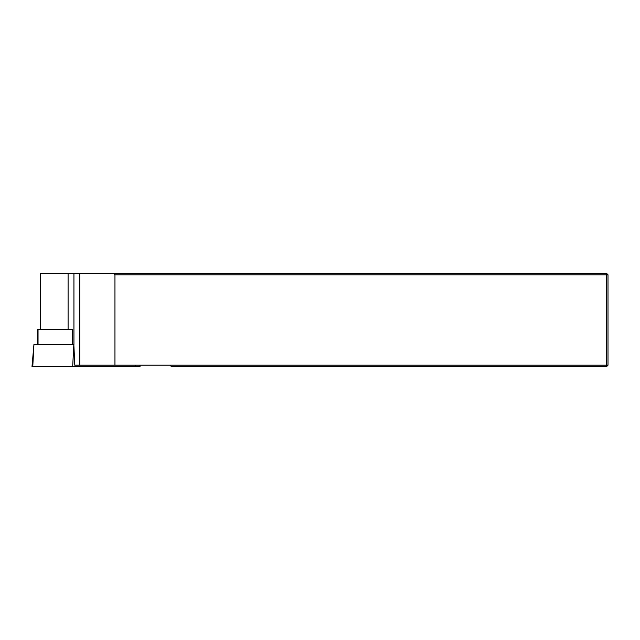 <?xml version="1.0" encoding="UTF-8"?>
<svg xmlns="http://www.w3.org/2000/svg" width="640" height="640" viewBox="0 0 640 640"><rect width="100%" height="100%" fill="white"/><g stroke="black" fill="none" stroke-linecap="round" stroke-linejoin="round"><path stroke-width="0.96" d="M72.4 344.416L72.4 329.6L37.64 329.6L37.64 344.416M40.184 329.6L40.184 273.408L606.6 273.408L606.6 274.8L114.952 274.8L114.952 365.2L74.792 365.2L73.84 344.416L72.68 366.592L32 366.592L33.944 344.416L32.768 366.592M170.016 365.2L171.416 366.592L606.6 366.592L606.6 365.2L114.952 365.2M113.88 273.408L114.952 274.8M608 274.8L608 365.2L606.6 365.2L606.6 274.8L608 274.8L606.6 273.408M606.6 366.592L608 365.2M139.92 365.2L140.048 366.592L72.68 366.592M73.84 344.416L34.312 344.416M38.032 329.6L38.032 344.416M40.568 273.408L40.568 329.6M68.096 273.408L68.096 329.6M73.936 273.408L73.936 344.416M79.768 273.408L79.768 365.2M135.232 365.2L135.2 366.592"/></g></svg>
